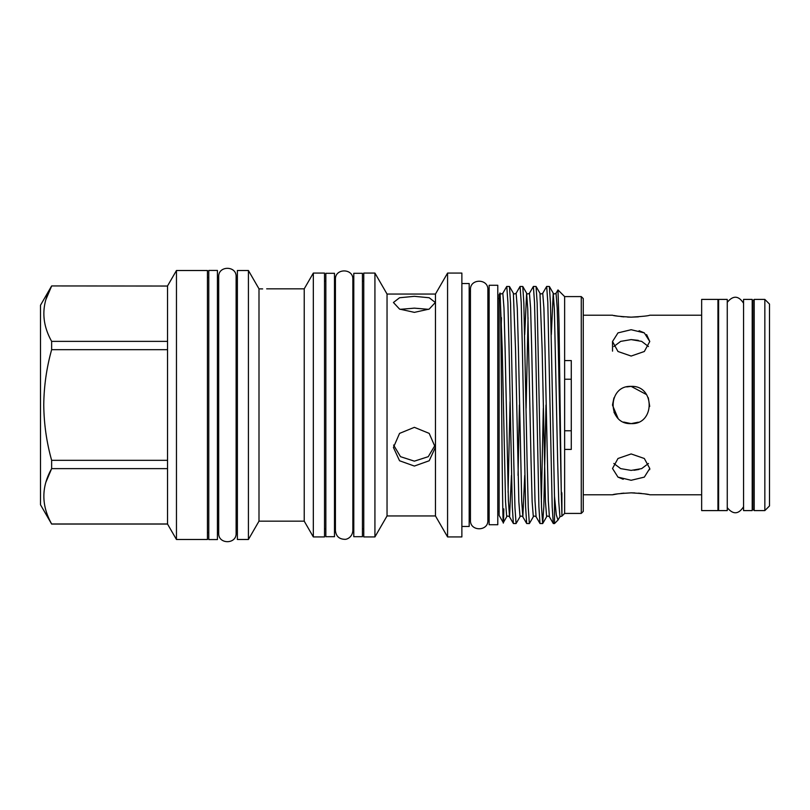 <?xml version="1.0" encoding="UTF-8"?>
<svg xmlns="http://www.w3.org/2000/svg" width="810" height="810" viewBox="0 0 810 810"><rect width="100%" height="100%" fill="white"/><g stroke="black" fill="none" stroke-linecap="round" stroke-linejoin="round"><path stroke-width="1.21" d="M176.458 405L176.458 539.49L207.451 539.49L207.451 270.51L176.458 270.51L176.458 405M51.637 285.94L40.5 305.228L40.5 504.772L51.637 524.06L167.538 524.06L167.538 341.354L167.538 349.687L51.637 349.677L51.637 341.364L167.538 341.364L167.538 286.041L51.637 285.94L167.538 286.031M45.886 482.254L51.637 468.636C41.269 487.002 41.269 505.44 51.637 523.969L51.637 524.06M51.637 460.323L167.538 460.313L167.538 468.636L51.637 468.636L51.637 460.323C46.585 442.311 43.953 423.863 43.76 405C43.932 386.319 46.555 367.882 51.637 349.677M236.115 532.534L237.381 532.534M236.115 277.466L237.381 277.466M217.424 532.534L218.69 532.534M217.424 277.466L218.69 277.466M207.451 532.534L208.777 532.534M207.451 277.466L208.777 277.466M217.424 405L217.424 539.561L208.777 539.561L208.777 270.439L217.424 270.439L217.424 405M313.328 405L313.328 536.929L324.516 536.929L324.516 273.071L313.328 273.071L313.328 405M266.652 288.836L304.226 288.836L304.226 521.164L313.328 536.929M248.417 270.51L237.381 270.51L237.381 539.49L248.417 539.49L248.417 270.51L258.663 288.259M260.719 288.886L262.663 288.897C267.806 288.826 267.806 288.826 262.663 288.897L258.998 288.846L258.998 521.164L248.417 539.49M324.516 528.819L325.843 528.819M324.516 281.181L325.843 281.181M334.49 405L334.49 536.696L325.843 536.696L325.843 273.304L334.49 273.304L334.49 405M334.49 528.819L335.421 528.819M334.49 281.181L335.421 281.181M362.434 528.819L363.761 528.819M362.434 281.181L363.761 281.181M362.434 405L362.434 536.696L353.788 536.696L353.788 273.304L362.434 273.304L362.434 405M352.856 528.819L353.788 528.819M352.856 281.181L353.788 281.181M374.929 273.071L363.761 273.071L363.761 536.929L374.929 536.929L374.929 273.071L387.038 294.05L387.038 515.95L374.929 536.929M414.376 466.054L399.553 460.758L393.427 447.454L399.563 433.39L414.376 427.336L429.189 433.38L435.334 447.454L429.199 460.758L414.376 466.054M387.038 294.05L435.466 294.05L435.466 515.95L447.576 536.929L461.872 536.929L461.872 273.071L447.576 273.071L447.576 536.929M461.872 283.541L469.182 283.541L469.182 526.46L461.872 526.46M400.079 309.339L414.376 308.154L428.682 309.339M414.376 296.328L429.189 297.746L435.334 302.494L429.199 309.086L414.376 312.366L399.553 309.086L393.427 302.494L399.563 297.746L414.376 296.328M435.173 445.044L428.257 456.678L414.376 461.153L400.505 456.678L393.589 445.044M469.182 518.785L470.448 518.785M469.182 291.215L470.448 291.215M487.873 518.785L489.139 518.785M487.873 289.666C488.42 278.427 469.911 278.417 470.448 289.666L470.448 520.334C469.911 531.573 488.41 531.583 487.873 520.334L487.873 289.666L487.873 291.215L489.139 291.215M497.785 405L497.785 524.728L489.139 524.728L489.139 285.272L497.785 285.272L497.785 405M500.064 293.24L499.122 294.587L499.122 515.413L503.293 522.642L506.716 516.76L505.551 501.835L502.22 349.09L500.064 293.24C500.479 294.121 501.4 294.121 502.828 293.24L506.726 286.487L509.47 286.487L510.553 303.234L513.844 464.282L514.957 507.678L516.061 523.564L520.02 516.76L518.856 501.835L515.524 349.09L513.368 293.24C513.773 294.121 514.694 294.121 516.132 293.24L520.03 286.487L522.774 286.487L523.857 303.234L527.148 464.282L528.262 507.678L529.365 523.564L533.324 516.76L532.15 501.835L531.046 460.91L527.755 309.086L526.611 293.19L524.708 334.601M503.82 508.882C503.101 552.359 502.372 490.303 501.633 405C501.066 342.782 500.489 288.097 499.922 293.291M581.266 296.582L583.261 298.576L583.261 511.424L581.266 513.418L581.266 296.582L564.631 296.582L564.631 513.418L581.266 513.418M564.631 449.418L571.283 449.418L571.283 360.582L564.631 360.582M561.239 490.222L558.313 349.09L557.209 308.164L556.035 293.24L557.979 289.929L559.042 324.101L561.239 490.222L561.948 516.102L561.887 494.88C561.998 492.399 561.34 490.759 561.239 494.454M564.631 513.418L561.948 516.112L559.933 516.76L557.989 520.06L556.288 514.765L554.496 496.297L554.496 523.564L557.989 520.06M516.061 523.564L513.378 523.513L512.295 506.766L509.004 345.718L507.89 302.322L506.787 286.436M518.056 475.399L519.392 405M529.365 523.564L526.682 523.513L525.599 506.766L522.308 345.718L521.194 302.322L520.091 286.436M543.308 408.281L541.353 501.755M533.385 286.436L536.068 286.487L537.162 303.234L540.452 464.282L541.556 507.678L542.67 523.564L539.986 523.513L538.903 506.766L535.602 345.718L534.499 302.322L533.385 286.436L529.436 293.24L530.601 308.164L531.704 349.09L534.995 500.914L536.088 516.76L539.986 523.513M542.67 523.564L543.814 506.766L545.991 405M550.02 405L547.803 302.322L546.689 286.436L542.74 293.24L543.905 308.164L545.008 349.09L548.299 500.914L549.393 516.76L553.291 523.513L552.197 506.766L550.02 405M546.689 286.436L549.372 286.487L550.466 303.234L554.496 496.297M764.842 510.594L769.5 505.936L769.5 304.064L764.842 299.406L754.201 299.406L754.201 510.594L764.842 510.594L764.842 299.406M754.201 510.594L752.875 509.257L752.875 300.743L754.201 299.406M752.206 405L752.206 510.594L743.56 510.594L743.56 299.406L752.206 299.406L752.206 405M717.954 503.395L718.612 503.395M717.954 306.605L718.612 306.605M727.258 405L727.258 510.594L718.612 510.594L718.612 299.406L727.258 299.406L727.258 405M717.954 510.594L717.954 299.406L701.652 299.406L701.652 510.594L717.954 510.594M648.243 494.485L644.416 493.837M641.5 493.452L638.432 493.148M634.787 492.915L631.152 492.844C642.452 493.492 648.658 494.151 649.772 494.799L701.652 494.799M648.476 463.472L641.652 468.625L631.152 470.397L620.663 468.625L613.828 463.472M631.152 453.944L644.314 458.49L649.772 468.494L644.325 477.12L631.152 480.279L617.979 477.12L612.522 468.494L617.99 458.49L631.152 453.944M638.29 422.202L631.152 423.62C607.125 424.784 607.125 385.216 631.152 386.38L646.633 394.642M648.304 397.74L649.721 406.448M626.717 386.917L631.152 386.38C655.148 385.216 655.209 424.754 631.152 423.62L623.67 422.05M638.28 340.362L631.152 339.603L641.652 341.375L648.476 346.528M631.152 329.721L644.314 332.88L649.772 341.506L644.325 351.5L631.152 356.056L617.979 351.5L612.522 341.506L617.99 332.88L631.152 329.721M649.701 469.678L649.772 468.646M634.007 470.276L638.969 469.466M701.652 315.201L649.772 315.201C648.688 315.849 642.472 316.497 631.152 317.156L638.381 316.862M649.772 341.506L646.603 334.581M644.314 332.88L639.08 330.723M752.206 503.395L752.875 503.395M752.206 306.605L752.875 306.605M627.507 317.085L631.152 317.156C619.832 316.497 613.626 315.849 612.522 315.201L583.261 315.201M617.979 493.827L612.522 494.799L583.261 494.799M612.522 494.799C613.626 494.151 619.832 493.503 631.152 492.844M623.983 493.138L620.895 493.442M614.031 315.505L615.63 315.799M615.954 315.849L617.645 316.123M620.885 316.558L623.973 316.862M617.979 477.12L623.214 479.277M613.96 412.158L615.63 415.297M615.701 415.398L617.959 418.152M613.828 346.528L620.652 341.375L631.152 339.603M617.949 418.142L612.532 405.273M612.532 404.676L613.95 397.862M554.496 523.564L553.291 523.513M571.283 379.232L564.631 379.232M564.631 430.768L571.283 430.768M167.538 523.969L51.637 523.969M45.967 299.386L51.637 286.031C41.269 304.398 41.269 322.836 51.637 341.364M559.933 516.76L558.758 501.835L557.655 460.91L554.364 309.086L553.22 293.19L551.316 334.601M542.72 523.513L546.628 516.76L545.454 501.835L542.133 349.09L539.976 293.24C540.381 294.121 541.303 294.121 542.74 293.24M510.047 401.719L508.093 492.379M528.049 317.621L526.105 408.281M524.738 475.399L522.845 516.81L521.701 500.914L518.41 349.09L517.296 308.164L516.132 293.24M511.444 475.399L509.541 516.81L508.397 500.914L505.106 349.09L503.992 308.164L502.828 293.24M501.451 317.621L500.944 336.16M167.538 524.06L176.458 539.49M218.69 405L218.69 533.243C218.153 544.482 236.662 544.482 236.115 533.243L236.115 276.757C236.662 265.518 218.153 265.518 218.69 276.757L218.69 405M258.998 521.164L304.226 521.164M335.421 405L335.421 530.641C336.049 536.271 339.188 539.156 344.837 539.328C346.741 539.561 352.36 537.364 352.856 530.641L352.856 279.359C353.393 268.11 334.884 268.11 335.421 279.359L335.421 405M387.038 515.95L435.466 515.95M497.785 511.495L499.122 511.495M727.258 507.667C733.101 514.765 738.528 514.471 743.56 506.776M612.522 341.506L612.522 351.145M727.258 302.332C733.101 295.235 738.528 295.529 743.56 303.224M549.372 286.487L553.281 293.24C553.686 294.121 554.607 294.121 556.035 293.24M536.068 286.487L539.976 293.24M522.774 286.487L526.672 293.24C527.077 294.121 527.999 294.121 529.436 293.24M509.47 286.487L513.368 293.24M546.628 516.76C547.034 515.879 547.955 515.879 549.393 516.76M533.324 516.76C533.729 515.879 534.651 515.879 536.088 516.76M520.02 516.76C520.425 515.879 521.346 515.879 522.784 516.76L526.682 523.513M506.716 516.76C507.131 515.879 508.052 515.879 509.48 516.76L513.378 523.513M564.631 296.582L557.979 289.929M497.785 298.505L499.122 298.505M435.466 294.05L447.576 273.071M304.226 288.836L313.328 273.071M167.538 285.94L176.458 270.51"/></g></svg>

